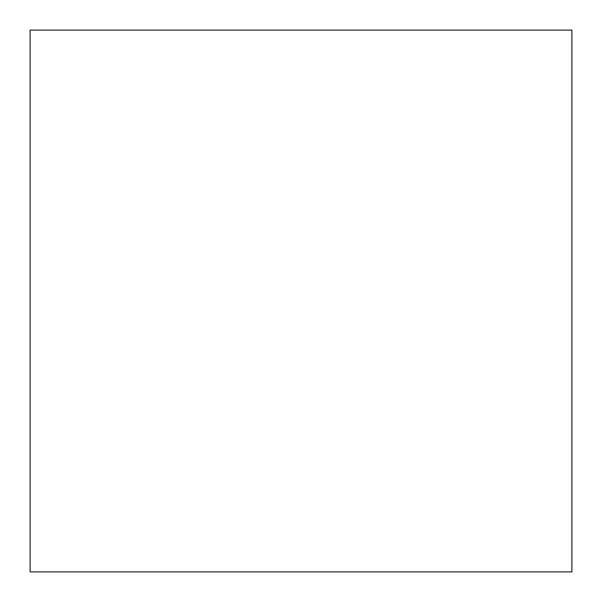 <?xml version="1.0" encoding="UTF-8"?>
<svg xmlns="http://www.w3.org/2000/svg" width="602" height="602" viewBox="0 0 602 602"><rect width="100%" height="100%" fill="white"/><g stroke="black" fill="none" stroke-linecap="round" stroke-linejoin="round"><path stroke-width="0.9" d="M30.1 571.9L571.9 571.9L571.9 30.1L30.1 30.1L30.1 571.9M274.03 571.9L327.97 571.9"/></g></svg>
